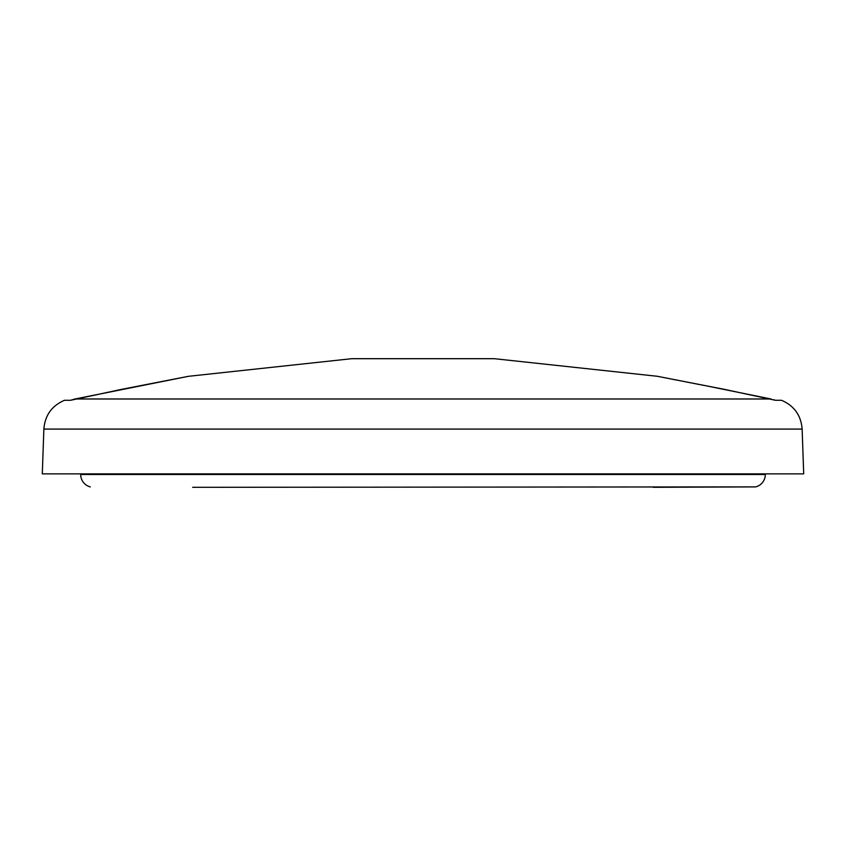 <?xml version="1.0" encoding="UTF-8"?>
<svg xmlns="http://www.w3.org/2000/svg" width="846" height="846" viewBox="0 0 846 846"><rect width="100%" height="100%" fill="white"/><g stroke="black" fill="none" stroke-linecap="round" stroke-linejoin="round"><path stroke-width="1.27" d="M122.448 389.192L188.658 376.28L121.919 389.287L70.599 400.285L64.486 400.285C51.839 405.752 44.965 415.354 43.865 429.081L802.135 429.081C801.035 415.354 794.161 405.752 781.514 400.285L775.401 400.285L724.081 389.287L657.342 376.28L494.307 358.693L351.693 358.693L188.552 376.301M149.129 384.021L152.269 383.418M152.946 383.28L155.791 382.73M156.552 382.582L159.143 382.075M170.3 379.896L172.901 379.378M173.388 379.294L174.911 378.987M43.865 429.081L42.3 473.866L803.7 473.866L802.135 429.081M188.499 376.311L75.008 398.984L770.992 398.984L706.484 385.882M673.501 379.463L675.806 379.917M686.857 382.075L688.57 382.413M698.193 384.285L699.282 384.496M701.048 384.835L705.596 385.713M192.655 487.307L755.711 486.894A12.796 12.796 0 0 0 765.313 474.511L765.313 473.866M90.289 486.894A12.796 12.796 0 0 1 80.687 474.511L765.313 474.511M80.687 473.866L80.687 474.511M755.711 486.894L653.345 487.307M187.22 376.565L179.352 378.109M177.036 378.574L170.987 379.759M168.608 380.224L153.348 383.206M148.854 384.073L141.8 385.448M139.516 385.882L138.363 386.114M137.211 386.336L136.555 386.463M70.588 400.285L75.008 398.984L70.588 400.285M704.2 385.448L703.238 385.258M698.098 384.264L692.811 383.227M691.087 382.9L689.511 382.593M677.36 380.214L672.062 379.177M670.148 378.797L669.398 378.659M666.722 378.13L661.339 377.062M658.516 376.512L657.501 376.311M775.412 400.285L773.879 399.756"/></g></svg>
